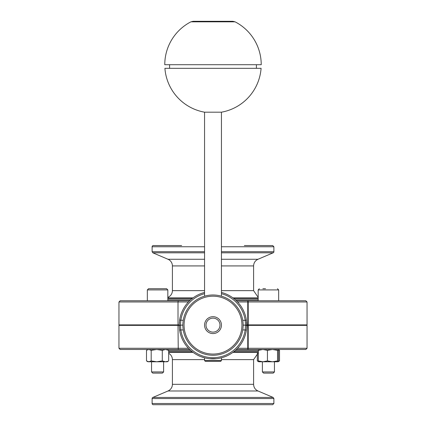 <?xml version="1.0" encoding="UTF-8"?>
<svg xmlns="http://www.w3.org/2000/svg" width="426" height="426" viewBox="0 0 426 426"><rect width="100%" height="100%" fill="white"/><g stroke="black" fill="none" stroke-linecap="round" stroke-linejoin="round"><path stroke-width="0.64" d="M167.232 349.48L168.68 350.342L165.485 349.48L189.623 349.48L178.244 349.48L178.009 325.368L179.239 325.368M247.756 349.48A1.203 0.453 -90 0 0 248.209 348.276L247.756 348.276L247.756 349.48L236.377 349.48L305.836 349.48L278.024 349.48L277.534 350.342L272.486 349.48L267.443 350.342L262.879 349.48L258.321 350.342L258.806 349.48M221.44 246.76L273.886 246.76L273.886 251.702A1.203 1.203 0 0 1 273.151 252.81L221.44 252.81M181.652 245.552L153.317 245.552A1.203 1.203 0 0 0 152.114 246.76L152.114 251.702L152.849 252.81L204.56 252.81M273.886 246.76L272.683 245.552L244.348 245.552M162.45 288.716L166.63 288.716L167.833 289.92L166.63 288.716L148.541 288.716L147.337 289.92L167.833 289.92L167.833 300.772L189.623 300.772L120.164 300.772L118.96 301.975L178.009 301.975L178.244 300.772M236.377 300.772L305.836 300.772L236.377 300.772M152.114 403.497A1.203 1.203 0 0 0 153.317 404.7L272.683 404.7L273.886 403.497L152.114 403.497L152.114 398.555A1.203 1.203 0 0 1 152.849 397.442L273.151 397.442L273.886 398.555L273.886 403.497M204.56 290.638L172.402 290.638A7.231 7.231 0 0 1 167.833 297.364M204.56 259.269L168.004 259.269A7.231 7.231 0 0 1 172.402 265.92L204.56 265.92M168.68 353.287A7.231 7.231 0 0 1 172.402 359.613L204.56 359.613M221.44 359.613L253.598 359.613L253.598 384.332L172.402 384.332A7.231 7.231 0 0 1 168.004 390.988L257.996 390.988L273.151 397.442M219.992 325.129A6.992 6.992 0 0 1 209.501 331.183A6.992 6.992 0 0 1 209.501 319.069A6.992 6.992 0 0 1 219.992 325.129M221.44 325.129A8.44 8.44 0 0 0 213 316.688A8.44 8.44 0 0 0 204.56 325.129A8.44 8.44 0 0 0 213 333.569A8.44 8.44 0 0 0 221.44 325.129M204.56 360.572L205.284 361.296L220.716 361.296L221.44 360.572L204.56 360.572L204.56 357.813M189.133 301.251L189.879 300.532M236.121 300.532L237.341 301.736M231.377 301.235L230.535 300.612M189.879 349.719L189.133 349M237.341 348.516L236.121 349.719M230.423 349.719L232.01 348.516M213 294.984A30.139 30.139 0 0 0 182.86 325.129A30.139 30.139 0 0 0 213 355.268A30.139 30.139 0 0 0 243.139 325.129A30.139 30.139 0 0 0 213 294.984M243.139 325.496L243.139 324.761M182.86 324.761L182.86 325.496M204.56 292.438A33.761 33.761 0 0 0 179.612 320.123L179.239 325.129L179.612 330.129L180.805 329.948L180.47 325.129A1.203 1.203 0 0 0 179.266 326.375A1.203 1.203 0 0 1 180.47 325.129L180.805 320.304A32.552 32.552 0 0 1 204.56 293.684M179.612 330.129A33.761 33.761 0 0 0 246.388 330.129L245.195 329.948A32.552 32.552 0 0 1 180.805 329.948L183.249 329.948M246.388 330.129L246.734 326.375A1.203 1.203 0 0 0 245.53 325.129L245.195 329.948L242.751 329.948M246.713 326.96L246.388 320.123L245.195 320.304L245.53 325.129L243.139 325.129M246.734 326.364A1.203 1.203 0 0 0 245.53 325.129A1.203 1.203 0 0 1 246.734 326.364M179.612 320.123L183.249 320.304M246.388 320.123A33.761 33.761 0 0 0 221.44 292.438M179.239 325.129L179.399 321.944M182.86 325.129L180.47 325.129M222.297 357.606L225.663 356.418L222.297 357.606A33.782 33.782 0 0 1 221.44 357.84M222.297 357.579L222.612 357.51M203.82 357.611L203.372 357.483M201.045 356.695L204.187 357.712M204.32 357.749L204.981 357.92M209.672 358.719L216.328 358.719M219.14 358.325L221.68 357.749M237.57 301.975L247.756 301.975L247.756 324.884L248.209 324.884L248.209 301.975A1.203 0.453 -90 0 0 247.756 300.772L247.756 301.975L307.039 301.975L305.836 300.772M247.756 324.884L246.76 324.884M307.039 301.975L307.039 324.884L248.209 324.884M248.209 325.368L248.209 348.276L307.039 348.276L307.039 325.368L247.756 325.368L247.756 348.276L237.57 348.276M188.43 348.276L118.96 348.276L120.164 349.48L178.244 349.48M246.76 325.368L247.756 325.368M225.94 356.333L226.643 356.035A33.782 33.782 0 0 1 225.663 356.445M221.323 357.867L222.026 357.68M203.548 357.558L200.145 356.37A33.782 33.782 0 0 1 198.473 355.625L198.473 355.598M202.792 357.329L203.138 357.435M201.189 356.754L201.844 356.988M179.239 324.884L118.96 324.884L118.96 301.975M178.009 324.884L178.009 301.975L188.43 301.975M178.009 325.368L118.96 325.368L118.96 348.276M232.697 21.3L193.116 21.3L190.907 21.838L235.093 21.838L232.884 21.3M190.907 21.838A48.229 48.229 0 0 0 164.771 64.704L261.229 64.704A48.229 48.229 0 0 0 235.093 21.838M165.363 68.32L164.91 68.32A48.229 48.229 0 0 0 204.56 112.187L221.44 112.187A48.229 48.229 0 0 0 261.09 68.32L165.363 68.32M274.445 361.78L274.445 371.93L262.384 371.93L262.384 361.78M262.384 371.93L263.572 373.112L273.258 373.112L274.445 371.93M265.558 288.716L262.847 288.716M278.024 361.78L272.486 361.78L277.534 360.918L278.098 361.759L278.508 360.918L278.508 350.342L278.024 349.48L279.509 350.342L278.332 349.837M258.806 361.78L258.321 360.918L262.879 361.78L258.768 361.78L257.773 361.205L258.582 361.583M267.443 360.918L272.486 361.78L262.879 361.78L267.443 360.918L267.443 350.342M277.534 360.918L277.534 350.342M258.321 360.918L258.321 350.342M163.616 361.78L163.616 371.93L151.555 371.93L151.555 361.78M167.833 300.772L147.337 300.772L147.337 289.92L148.541 288.716M151.555 371.93L152.742 373.112L162.428 373.112L163.616 371.93M165.485 349.48L162.29 350.342L156.741 349.48L151.193 350.342L148.844 349.48L146.943 350.055L146.491 350.342L146.491 360.918L148.844 361.78L151.193 360.918L156.741 361.78L162.29 360.918L165.485 361.78L168.227 361.205L167.232 361.78L147.939 361.78L146.943 361.205M151.193 360.918L151.193 350.342M162.29 360.918L162.29 350.342M168.68 360.918L168.68 350.342M257.32 353.287L257.32 360.918L257.773 361.205M278.332 361.418L279.509 360.918L278.061 361.78M279.509 360.918L279.509 350.342M258.321 350.428L235.349 350.428M190.651 350.428L168.68 350.428M168.68 351.631L192.094 351.631M233.906 351.631L258.321 351.631M258.321 352.393L232.905 352.393M193.095 352.393L168.68 352.393M273.886 251.702L221.44 251.702M204.56 251.702L152.114 251.702M152.114 246.76L204.56 246.76M221.44 265.92L253.598 265.92C253.736 262.826 255.201 260.605 257.996 259.269L221.44 259.269M167.833 299.824L190.651 299.824M235.349 299.824L258.167 299.824M258.167 298.621L233.906 298.621M192.094 298.621L167.833 298.621M167.833 297.859L193.095 297.859M232.905 297.859L258.167 297.859M152.114 398.555L273.886 398.555M258.167 297.364L253.598 290.638L221.44 290.638M213 296.192A28.936 28.936 0 0 1 238.059 339.597A28.936 28.936 0 0 1 187.941 339.597A28.936 28.936 0 0 1 213 296.192M221.44 293.684A32.552 32.552 0 0 1 245.195 320.304L242.751 320.304M258.167 300.772L258.167 289.92L259.37 288.716L258.167 289.92L278.663 289.92L277.459 288.716L278.663 289.92L278.663 300.772M257.996 259.269L273.151 252.81M168.004 259.269L152.849 252.81M168.004 390.988L152.849 397.442M172.402 265.92L172.402 290.638M253.598 265.92L253.598 290.638M253.598 359.613L258.321 352.829M172.402 359.613L172.402 384.332M257.996 390.988C255.201 389.646 253.736 387.426 253.598 384.332M221.44 357.813L221.44 360.572M246.76 325.624L246.601 321.944M307.039 348.276L305.836 349.48M256.404 68.32L256.404 64.704M169.596 68.32L169.596 64.704M221.44 296.192L221.44 112.187M204.56 296.192L204.56 112.187M262.384 324.884L262.384 325.368M274.445 324.884L274.445 325.368M151.555 324.884L151.555 325.368M163.616 324.884L163.616 325.368M147.939 349.48L146.943 350.055"/></g></svg>
